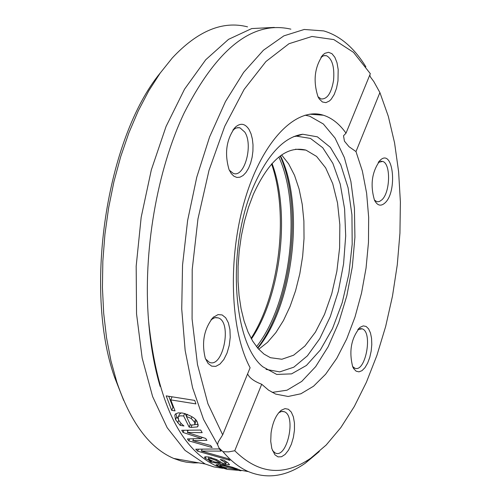 <?xml version="1.0" encoding="UTF-8"?>
<svg xmlns="http://www.w3.org/2000/svg" width="501" height="501" viewBox="0 0 501 501"><rect width="100%" height="100%" fill="white"/><g stroke="black" fill="none" stroke-linecap="round" stroke-linejoin="round"><path stroke-width="0.75" d="M251.427 338.933C280.798 295.709 290.699 213.107 272.043 163.483M271.598 163.977C289.064 214.171 279.464 294.306 251.114 338.357M160.395 72.789C106.337 138.608 83.73 289.678 114.46 376.934L123.666 400.399M256.525 346.673C290.686 303.418 302.197 207.884 278.863 156.988M314.697 113.852L314.904 114.585M198.772 462.861L193.336 462.899L186.121 462.122L180.767 460.914L173.728 458.446C149.611 448.107 130.642 422.65 116.821 382.081L110.953 360.852L106.544 337.799L103.682 313.244L102.429 287.561L102.843 261.14L104.916 234.405L108.636 207.777L113.934 181.688L120.728 156.562L128.901 132.796L138.314 110.759L148.791 90.769L160.163 73.115L172.244 58.016C197.644 30.862 222.745 20.472 247.538 26.854M274.316 27.417L251.746 28.563L228.537 39.341L205.761 59.725L184.556 89.147L166.069 126.446L151.327 169.895L141.176 217.296L136.178 266.156L136.548 313.895L142.171 358.071L152.617 396.56L167.184 427.704L185.019 450.374L205.153 463.982L213.889 466.913L222.782 468.297M369.763 75.094L370.571 77.185L373.815 81.575L379.902 92.566L388.313 116.32L394.569 142.885L398.602 171.649L400.387 201.966L399.936 233.215L397.28 264.785L392.49 296.06L385.664 326.458L376.915 355.378L366.4 382.25L354.301 406.511L340.818 427.603L326.195 445.013L310.726 458.227C283.848 476.702 258.529 474.203 234.762 450.737L228.65 451.889L223.008 451.708C230.898 461.008 239.346 467.64 248.371 471.598C267.177 479.332 286.159 476.532 305.309 463.2L319.3 451.526M290.874 29.158C252.742 20.341 217.196 48.221 184.243 112.8C156.888 170.271 142.879 252.178 148.597 321.235C156.982 400.305 179.508 448.533 216.181 465.924L227.11 469.349L238.263 470.333M223.008 451.708L219.069 448.063L217.547 444.6L218.242 441.963L222.682 434.837L250.112 367.747C230.216 330.698 227.473 258.228 244.945 199.567C262.299 140.756 296.172 106.387 323.395 115.23C331.881 117.935 339.421 123.91 346.022 133.16L370.333 73.691L353.506 52.354L333.804 39.585L311.985 36.467L288.989 43.719L265.95 61.517L244.112 89.428L224.736 126.296L209.023 170.29L197.951 218.968L192.209 269.519L192.083 318.974L197.482 364.534L207.934 403.768L222.682 434.837M365.887 66.84C354.132 47.739 340.079 35.759 323.74 30.912L304.22 29.471L283.873 35.859L263.426 50.219L243.674 72.326L225.456 101.584L209.575 136.998L196.761 177.197L187.618 220.521L182.539 265.11L181.731 309.036L185.157 350.456L192.572 387.711L203.556 419.431L217.547 444.6M228.205 458.703L230.003 460.356L197.613 451.176L195.734 449.215L219.332 448.927L221.091 451.1L201.408 451.063L228.205 458.703M225.964 463.469L224.811 462.285L220.252 459.53L223.841 460.156L227.93 462.836L229.546 464.822L225.2 464.615L211.084 462.141L209.261 460.951L211.447 461.333L205.235 458.365L204.496 457.231L204.834 456.893L208.666 456.95L216.614 459.574L222.857 463.331L225.951 463.5L226.602 461.897L225.957 463.481M171.693 410.338L166.207 395.884L194.739 400.412L195.916 403.906L170.76 399.886L175.031 410.876L171.693 410.338L172.983 407.282L168.749 396.285M181.744 430.284L200.719 430.065L202.166 432.651L187.311 432.444L205.692 438.456L206.913 440.316L192.785 440.667L210.577 445.489L212.136 447.512L188.814 440.88L187.399 438.939L201.415 438.507L183.078 432.463L181.744 430.284M175.55 419.706L174.786 415.078L175.6 413.895L178.212 412.862L182.608 413.049C191.488 415.623 196.455 418.849 197.5 422.719L198.095 426.019L197.432 426.921L191.069 427.422L189.127 427.096L183.642 415.955L180.216 415.836L178.826 416.381L178.149 417.264L178.632 420.182L181.212 423.583L183.961 425.982L180.097 425.336L175.55 419.706L176.809 416.694L175.87 413.682M237.155 469.819L236.109 469.111C235.025 468.404 231.349 467.408 225.074 466.124L219.757 465.755L222.112 466.97L226.515 468.26L222.644 467.577L217.653 465.874L216.075 464.696L223.17 465.047L232.633 467.27L239.184 469.662L240.937 470.802L237.036 470.12L237.505 468.949M247.588 373.909C249.498 377.954 254.201 381.399 261.704 384.248L234.762 450.737M226.515 468.26L226.709 467.777M222.644 467.577L222.845 467.101M220.058 466.788L220.29 466.224M240.937 470.802L241.131 470.32M197.432 426.921L198.214 425.023M198.089 424.278L194.507 424.698M189.127 427.096L190.223 424.46M186.435 416.25L185.232 413.619M183.642 415.955L184.681 413.475M178.118 418.817L176.809 416.694M180.097 425.336L180.942 423.314M181.199 412.862L179.421 414.239L178.212 417.114M191.25 418.485L186.372 416.4L190.512 425.023L194.319 424.829L194.87 424.19L194.476 422.074L191.25 418.485L191.989 416.713M194.87 424.19L196.21 420.608M186.372 416.4L187.261 414.271M202.767 437.511L201.822 437.536M188.019 430.741L186.522 430.24M193.499 438.939L192.954 438.782M183.078 432.463L183.992 430.265M187.311 432.444L188.232 430.227M201.415 438.507L201.941 437.241M188.814 440.88L189.647 438.876M192.785 440.667L193.574 438.763M173.59 407.376L172.983 407.282M170.76 399.886L172.056 396.811M220.083 462.849L216.063 460.406L210.696 458.484L208.397 458.547L209.08 459.404L214.34 461.841L220.083 462.849L220.496 461.834M208.385 460.125L208.779 459.16M211.084 462.141L211.416 461.327M211.447 461.333L211.666 460.801M201.408 451.063L202.185 449.184M197.613 451.176L198.427 449.203M379.902 92.566L355.986 151.584L348.99 146.687L344.438 141.15L343.517 135.771L346.022 133.16M213.113 317.44C204.02 328.869 201.427 342.521 205.322 358.397L208.078 363.419L211.691 366.162L215.793 366.375L219.983 364.064L223.853 359.48L227.034 353.067L229.233 345.452L230.228 337.367L229.94 329.577L228.381 322.826L225.7 317.778L222.137 314.935L218.041 314.597L213.113 317.44M337.975 80.899L338.188 69.539L336.998 62.725L334.85 57.264L331.938 53.676L328.524 52.304L324.924 53.3L323.164 54.672C314.615 66.708 312.893 80.736 317.997 96.743L319.3 99.016L322.4 101.979L325.888 102.649L329.439 100.983L331.136 99.323L334.18 94.545L336.528 88.207L337.975 80.899M249.066 129.515C245.089 123.453 240.505 122.682 235.313 127.204C226.383 139.096 224.298 153.237 229.057 169.62L231.243 173.553L233.892 176.202L236.867 177.435L239.992 177.191L243.098 175.494L246.004 172.45L248.571 168.23L250.644 163.063L252.122 157.239L252.924 151.07L253.011 144.883L252.366 139.021L251.026 133.805L249.066 129.515M261.704 384.248L268.505 390.116L275.7 394.099L288.144 396.479L300.913 393.767L313.551 386.215L325.637 374.216L336.791 358.284L346.673 339.014L354.99 317.07L361.515 293.16L366.056 268.041L368.467 242.484L368.661 217.271L366.619 193.198L362.367 171.048L355.986 151.584M271.054 433.071L270.728 441.368L271.836 448.62L274.905 454.795L278.011 456.887L281.537 456.749L285.15 454.413L288.526 450.117L291.363 444.249L293.398 437.354L294.463 430.052L294.45 423.001L293.367 416.826L291.3 412.104L288.432 409.273L285.019 408.609L281.374 410.187C276.107 414.584 272.669 422.211 271.054 433.071M384.943 202.955C397.694 191.726 393.316 148.164 380.434 160.007C371.911 171.329 369.938 184.763 374.529 200.312C377.416 205.686 380.892 206.569 384.943 202.955M353.656 368.598L356.098 371.16L358.96 371.861L362.004 370.659L364.972 367.665L367.628 363.131L369.757 357.445L371.185 351.057L371.798 344.488L371.554 338.275L370.458 332.921L368.598 328.869L366.131 326.452L363.244 325.894L360.181 327.259C351.232 337.962 348.752 351.151 352.729 366.826L353.656 368.598M278.725 412.743L281.575 411.44L284.286 411.716C296.542 415.774 287.092 459.06 275.249 452.998L272.494 450.618M211.059 319.726L214.823 317.678L218.323 317.91C232.439 322.356 222.97 368.868 209.274 362.248L205.516 358.898M232.884 130.122L235.927 128.062L239.021 127.636L240.029 127.861L244.795 132.114C253.519 145.065 244.35 178.193 233.309 173.384L229.301 170.183M320.966 57.321L323.684 55.717L326.395 55.68C332.226 58.767 334.618 66.959 333.572 80.26C331.368 93.167 327.197 99.398 321.072 98.935L318.003 96.768M378.249 162.405L382.539 161.41C390.968 163.169 390.379 192.497 381.831 199.868L379.601 201.408L377.735 201.771L376.652 201.571L374.372 199.987M357.827 329.595L362.154 328.825C373.189 332.019 365.436 373.232 354.752 368.147L352.585 366.488M257.808 348.239C293.16 305.435 305.103 206.587 280.516 155.792L280.516 155.792M280.184 155.961C303.374 207.865 291.82 303.706 257.564 347.957M272.149 392.396L287.017 390.198L301.746 381.405L315.655 366.644L328.136 346.755L338.676 322.725L346.855 295.665L352.341 266.751L354.915 237.224L354.432 208.347L350.882 181.375L344.35 157.558L335.056 138.076L323.352 123.997L309.724 116.207L305.053 115.161M253.794 185.783C226.546 246.905 232.439 342.916 262.912 366.851L276.74 374.441L291.582 373.865L306.424 365.454L320.333 350.005L332.476 328.669L342.164 302.842L348.859 274.122L352.19 244.2L351.94 214.829L348.076 187.775L340.755 164.748L330.328 147.325L317.383 136.829L302.692 134.243C284.249 136.829 267.947 154.007 253.794 185.783M266.056 369.394L279.746 371.886L293.799 367.189L307.395 355.835L319.763 338.651L330.253 316.732L338.325 291.35L343.567 263.914L345.696 235.89L344.588 208.792L340.248 184.124L332.852 163.326L322.732 147.714L310.42 138.395L296.586 136.172L293.592 136.648M253.356 194.313L248.477 207.339L244.432 221.361L241.313 236.084L239.184 251.176L238.088 266.325L238.05 281.193L239.065 295.471L241.1 308.86L244.1 321.085L247.995 331.9L252.692 341.112L258.078 348.558L264.046 354.113L270.452 357.708L281.894 359.242L293.605 355.209L304.965 345.966L315.43 332.107L324.498 314.403L331.756 293.768L336.872 271.216L339.615 247.813L339.841 224.68L337.524 202.93L332.727 183.642L325.644 167.841L316.582 156.425L305.954 150.112C286.578 145.365 269.043 160.101 253.356 194.313M258.71 349.26L267.553 342.302L275.876 332.614L283.46 320.527L290.085 306.412L295.584 290.693L299.811 273.815L302.654 256.255L304.026 238.495L303.888 221.035L302.235 204.37L299.084 188.977L294.519 175.325L288.645 163.852L281.612 154.934M236.109 469.111L236.353 468.504M225.074 466.124L225.35 465.454M217.653 465.874L218.261 464.389M191.069 427.422L192.002 425.174M177.667 422.794L178.7 420.32M194.476 422.074L195.465 419.7M210.696 458.484L211.109 457.482M216.063 460.406L216.438 459.486M224.811 462.285L225.306 461.07M205.235 458.365L205.917 456.705M225.2 464.615L225.588 463.65M114.46 376.934L116.821 382.081M173.728 458.446L205.153 463.982M310.726 458.227L305.309 463.2M216.181 465.924L219 466.425M222.112 466.97L236.923 469.581M240.129 470.145L248.371 471.598M218.279 441.857L218.492 441.35M220.233 464.59L219.77 465.723M237.543 468.961L237.161 469.9M208.397 458.547L209.03 457.012M309.612 114.184L323.395 115.23M282.101 411.371L284.286 411.716M215.624 317.54L218.323 317.91M237.424 127.649L240.029 127.861M324.36 55.561L326.395 55.68M380.823 161.259L382.539 161.41M278.756 412.705L281.374 410.187M211.215 319.594L213.814 316.82M232.902 130.091L235.313 127.204M321.222 56.957L323.164 54.672M378.581 161.961L380.434 160.007M353.268 367.934L354.752 368.147M360.388 328.587L362.154 328.825M358.083 329.282L360.181 327.259M160.151 386.428C154.389 367.051 150.538 345.321 148.597 321.235M296.586 136.172L302.692 134.243M295.502 149.21L305.954 150.112"/></g></svg>
